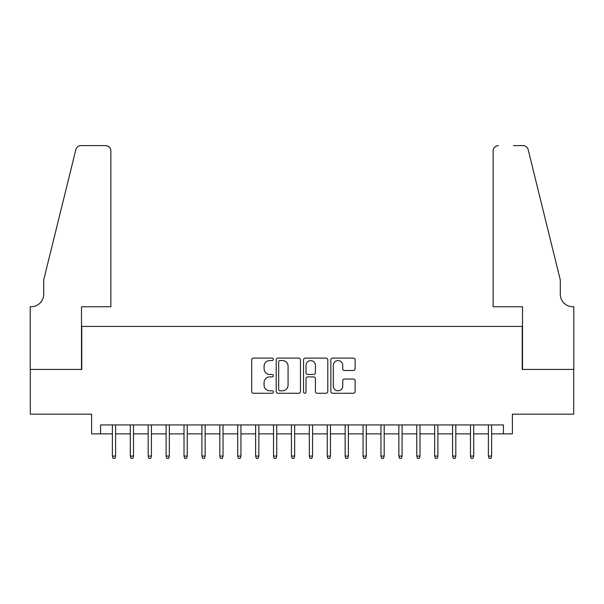 <?xml version="1.0" encoding="UTF-8"?>
<svg xmlns="http://www.w3.org/2000/svg" width="604" height="604" viewBox="0 0 604 604"><rect width="100%" height="100%" fill="white"/><g stroke="black" fill="none" stroke-linecap="round" stroke-linejoin="round"><path stroke-width="0.91" d="M273.355 359.335A1.231 1.231 0 0 0 272.125 358.104L253.446 358.104A1.759 1.759 0 0 0 251.694 359.863L251.694 391.498A1.759 1.759 0 0 0 253.446 393.257L272.125 393.257A1.231 1.231 0 0 0 273.355 392.026A1.231 1.231 0 0 0 272.125 390.796L269.709 390.796A5.625 5.625 0 0 1 264.084 385.171L264.084 382.536A5.625 5.625 0 0 1 269.709 376.911L272.125 376.911A1.231 1.231 0 0 0 273.355 375.68A1.231 1.231 0 0 0 272.125 374.45L269.709 374.45A5.625 5.625 0 0 1 264.084 368.825L264.084 366.19A5.625 5.625 0 0 1 269.709 360.565L272.125 360.565A1.231 1.231 0 0 0 273.355 359.335M353.363 370.494A1.759 1.759 0 0 0 355.122 368.734L355.122 359.863A1.759 1.759 0 0 0 353.363 358.104L332.623 358.104A1.759 1.759 0 0 0 330.864 359.863L330.864 391.498A1.759 1.759 0 0 0 332.623 393.257L353.363 393.257A1.759 1.759 0 0 0 355.122 391.498L355.122 380.777A1.759 1.759 0 0 0 353.363 379.018L344.491 379.018A1.759 1.759 0 0 0 342.732 380.777L342.732 386.092A4.704 4.704 0 0 1 338.029 390.796A4.704 4.704 0 0 1 333.325 386.092L333.325 365.269A4.704 4.704 0 0 1 338.029 360.565A4.704 4.704 0 0 1 342.732 365.269L342.732 368.734A1.759 1.759 0 0 0 344.491 370.494L353.363 370.494M100.566 433.868L100.566 424.922L503.434 424.922L503.434 433.868L512.388 433.868L512.388 414.178L573.709 414.178L573.709 369.414L522.234 369.414L522.234 326.439L81.766 326.439L81.766 369.414L30.291 369.414L30.291 414.178L91.612 414.178L91.612 433.868L112.382 433.868M300.46 359.863A1.759 1.759 0 0 0 298.708 358.104L277.968 358.104A1.759 1.759 0 0 0 276.209 359.863L276.209 391.498A1.759 1.759 0 0 0 277.968 393.257L298.708 393.257A1.759 1.759 0 0 0 300.46 391.498L300.46 359.863M305.292 358.104L326.032 358.104A1.759 1.759 0 0 1 327.791 359.863L327.791 391.498A1.759 1.759 0 0 1 326.032 393.257L317.16 393.257A1.759 1.759 0 0 1 315.401 391.498L315.401 378.67A1.759 1.759 0 0 0 313.642 376.911L307.753 376.911A1.759 1.759 0 0 0 306.002 378.67L306.002 392.026A1.231 1.231 0 0 1 304.771 393.257A1.231 1.231 0 0 1 303.54 392.026L303.54 359.863A1.759 1.759 0 0 1 305.292 358.104M115.606 433.868L130.29 433.868M133.514 433.868L148.191 433.868M151.415 433.868L166.1 433.868M169.324 433.868L184.009 433.868M187.225 433.868L201.91 433.868M205.133 433.868L219.818 433.868M223.042 433.868L237.719 433.868M240.943 433.868L255.628 433.868M258.852 433.868L273.529 433.868M276.753 433.868L291.438 433.868M294.661 433.868L309.339 433.868M312.562 433.868L327.247 433.868M330.471 433.868L345.148 433.868M348.372 433.868L363.057 433.868M366.281 433.868L380.958 433.868M384.182 433.868L398.866 433.868M402.09 433.868L416.775 433.868M419.991 433.868L434.676 433.868M437.9 433.868L452.585 433.868M455.809 433.868L470.486 433.868M473.71 433.868L488.394 433.868M491.618 433.868L503.434 433.868M279.901 360.565A1.231 1.231 0 0 0 278.671 361.796L278.671 389.565A1.231 1.231 0 0 0 279.901 390.796L282.446 390.796A5.625 5.625 0 0 0 288.07 385.171L288.07 366.19A5.625 5.625 0 0 0 282.446 360.565L279.901 360.565M315.401 365.352A4.704 4.704 0 0 0 310.698 360.656A4.704 4.704 0 0 0 306.002 365.352L306.002 372.691A1.759 1.759 0 0 0 307.753 374.45L313.642 374.45A1.759 1.759 0 0 0 315.401 372.691L315.401 365.352M112.382 456.073L113.099 458.398L114.888 458.398L115.606 456.073L112.382 456.073L112.382 424.922M115.606 456.073L115.606 424.922M110.864 306.741L110.864 150.97A5.368 5.368 0 0 0 105.489 145.602L81.049 145.602A5.368 5.368 0 0 0 75.832 149.686L43.722 279.886L43.722 294.208A12.533 12.533 0 0 1 31.181 306.741L30.2 306.741L30.2 369.414L81.495 369.414L81.495 306.741L110.864 306.741L110.864 150.97C110.524 147.731 108.728 145.942 105.489 145.602L90.63 145.602M75.832 149.686C77.199 146.742 77.199 146.742 75.832 149.686C77.199 146.742 77.199 146.742 75.832 149.686M43.722 294.208A12.533 12.533 0 0 1 31.181 306.741M493.136 306.741L493.136 150.97L493.136 306.741L522.505 306.741L522.505 369.414L573.8 369.414L573.8 306.741L572.819 306.741A12.533 12.533 0 0 1 560.278 294.208A12.533 12.533 0 0 0 572.819 306.741M550.433 239.962L528.168 149.686L560.278 279.886L560.278 294.208M513.37 145.602L522.951 145.602A5.368 5.368 0 0 1 528.168 149.686C526.801 146.742 526.801 146.742 528.168 149.686C526.801 146.742 526.801 146.742 528.168 149.686M498.511 145.602A5.368 5.368 0 0 0 493.136 150.97C493.476 147.731 495.272 145.942 498.511 145.602M130.29 456.073L131.008 458.398L132.797 458.398L133.514 456.073L130.29 456.073L130.29 424.922M133.514 456.073L133.514 424.922M148.191 456.073L148.909 458.398L150.698 458.398L151.415 456.073L148.191 456.073L148.191 424.922M151.415 456.073L151.415 424.922M166.1 456.073L166.817 458.398L168.607 458.398L169.324 456.073L166.1 456.073L166.1 424.922M169.324 456.073L169.324 424.922M184.009 456.073L184.718 458.398L186.515 458.398L187.225 456.073L184.009 456.073L184.009 424.922M187.225 456.073L187.225 424.922M201.91 456.073L202.627 458.398L204.416 458.398L205.133 456.073L201.91 456.073L201.91 424.922M205.133 456.073L205.133 424.922M219.818 456.073L220.528 458.398L222.325 458.398L223.042 456.073L219.818 456.073L219.818 424.922M223.042 456.073L223.042 424.922M237.719 456.073L238.437 458.398L240.226 458.398L240.943 456.073L237.719 456.073L237.719 424.922M240.943 456.073L240.943 424.922M255.628 456.073L256.345 458.398L258.135 458.398L258.852 456.073L255.628 456.073L255.628 424.922M258.852 456.073L258.852 424.922M273.529 456.073L274.246 458.398L276.036 458.398L276.753 456.073L273.529 456.073L273.529 424.922M276.753 456.073L276.753 424.922M291.438 456.073L292.155 458.398L293.944 458.398L294.661 456.073L291.438 456.073L291.438 424.922M294.661 456.073L294.661 424.922M309.339 456.073L310.056 458.398L311.845 458.398L312.562 456.073L309.339 456.073L309.339 424.922M312.562 456.073L312.562 424.922M327.247 456.073L327.964 458.398L329.754 458.398L330.471 456.073L327.247 456.073L327.247 424.922M330.471 456.073L330.471 424.922M345.148 456.073L345.865 458.398L347.655 458.398L348.372 456.073L345.148 456.073L345.148 424.922M348.372 456.073L348.372 424.922M363.057 456.073L363.774 458.398L365.563 458.398L366.281 456.073L363.057 456.073L363.057 424.922M366.281 456.073L366.281 424.922M380.958 456.073L381.675 458.398L383.472 458.398L384.182 456.073L380.958 456.073L380.958 424.922M384.182 456.073L384.182 424.922M398.866 456.073L399.584 458.398L401.373 458.398L402.09 456.073L398.866 456.073L398.866 424.922M402.09 456.073L402.09 424.922M416.775 456.073L417.485 458.398L419.282 458.398L419.991 456.073L416.775 456.073L416.775 424.922M419.991 456.073L419.991 424.922M434.676 456.073L435.393 458.398L437.183 458.398L437.9 456.073L434.676 456.073L434.676 424.922M437.9 456.073L437.9 424.922M452.585 456.073L453.302 458.398L455.091 458.398L455.809 456.073L452.585 456.073L452.585 424.922M455.809 456.073L455.809 424.922M470.486 456.073L471.203 458.398L472.992 458.398L473.71 456.073L470.486 456.073L470.486 424.922M473.71 456.073L473.71 424.922M488.394 456.073L489.112 458.398L490.901 458.398L491.618 456.073L488.394 456.073L488.394 424.922M491.618 456.073L491.618 424.922"/></g></svg>
